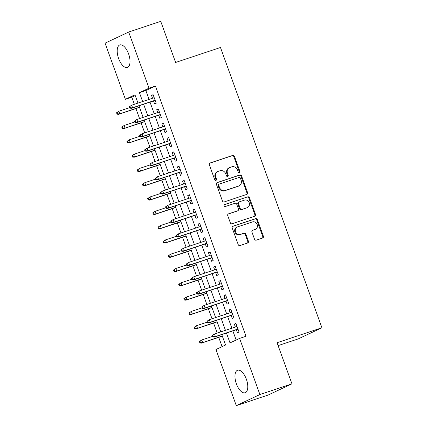 <?xml version="1.0" encoding="UTF-8"?>
<svg xmlns="http://www.w3.org/2000/svg" width="427" height="427" viewBox="0 0 427 427"><rect width="100%" height="100%" fill="white"/><g stroke="black" fill="none" stroke-linecap="round" stroke-linejoin="round"><path stroke-width="0.64" d="M239.371 172.599A1.046 0.929 64.8 0 0 239.894 171.323L234.498 156.41A1.494 1.324 64.8 0 0 232.731 155.428L210.084 162.986A1.494 1.324 64.8 0 0 209.331 164.811L214.733 179.724A1.046 0.929 64.8 0 0 216.494 179.132L215.795 177.205A4.782 4.238 64.8 0 1 217.781 171.537A4.782 4.238 64.8 0 1 218.197 171.371L220.081 170.741A4.782 4.238 64.8 0 1 225.734 173.885L226.433 175.817A1.046 0.929 64.8 0 0 228.194 175.23L227.495 173.298A4.782 4.238 64.8 0 1 229.486 167.63A4.782 4.238 64.8 0 1 229.897 167.464L231.781 166.834A4.782 4.238 64.8 0 1 237.433 169.983L238.133 171.91A1.046 0.929 64.8 0 0 239.371 172.599M239.109 172.641A1.046 0.929 64.8 0 0 239.259 171.622L233.857 156.709A1.494 1.324 64.8 0 0 232.091 155.727L209.7 163.199M215.704 180.456A1.046 0.929 64.8 0 0 215.854 179.436L215.155 177.504L215.795 177.205M227.404 176.548A1.046 0.929 64.8 0 0 227.554 175.529L226.86 173.597L227.495 173.298M236.393 383.846A11.876 5.471 71.5 0 1 237.609 370.236A11.876 5.471 71.5 0 1 246.347 379.155A11.876 5.471 71.5 0 1 245.13 392.765A11.876 5.471 71.5 0 1 236.393 383.846M118.631 58.542A11.876 5.471 71.5 0 1 119.848 44.931A11.876 5.471 71.5 0 1 128.586 53.85A11.876 5.471 71.5 0 1 127.369 67.461A11.876 5.471 71.5 0 1 118.631 58.542M254.508 239.163A1.494 1.324 64.8 0 0 256.275 240.145L262.632 238.026A1.494 1.324 64.8 0 0 263.379 236.2L257.385 219.643A1.494 1.324 64.8 0 0 255.618 218.656L232.971 226.214A1.494 1.324 64.8 0 0 232.224 228.039L238.218 244.602A1.494 1.324 64.8 0 0 239.985 245.584L247.66 243.022A1.494 1.324 64.8 0 0 248.407 241.202L245.845 234.113A1.494 1.324 64.8 0 0 244.079 233.126L240.273 234.396A3.998 3.544 64.8 0 1 235.624 231.962A3.998 3.544 64.8 0 1 237.209 227.025A3.998 3.544 64.8 0 1 237.551 226.892L252.464 221.912A3.998 3.544 64.8 0 1 257.113 224.351A3.998 3.544 64.8 0 1 255.522 229.283A3.998 3.544 64.8 0 1 255.181 229.422L252.693 230.254A1.494 1.324 64.8 0 0 251.946 232.074L254.508 239.163M135.236 95.536L131.799 97.153L125.389 99.288L105.074 43.164L128.687 32.046L160.728 21.35L175.609 62.459L220.471 47.488L321.926 327.749L277.064 342.721L291.945 383.836L259.904 394.527L236.291 405.65L215.977 349.526L225.547 345.016L221.773 334.597M128.687 32.046L149.002 88.17L139.432 92.68L142.639 101.535M226.438 333.039L230.014 342.913L239.584 338.403L245.995 336.268L155.412 86.03L149.002 88.17M239.584 338.403L259.904 394.527M246.827 194.376A1.494 1.324 64.8 0 0 247.58 192.55L241.586 175.988A1.494 1.324 64.8 0 0 239.819 175.006L217.172 182.564A1.494 1.324 64.8 0 0 216.42 184.389L222.419 200.952A1.494 1.324 64.8 0 0 224.18 201.934L246.827 194.376M249.485 197.813L255.479 214.375A1.494 1.324 64.8 0 1 254.732 216.201L232.085 223.759A1.494 1.324 64.8 0 1 230.318 222.777L227.751 215.688A1.494 1.324 64.8 0 1 228.504 213.863L237.684 210.799A1.494 1.324 64.8 0 0 238.437 208.974L236.734 204.271A1.494 1.324 64.8 0 0 234.967 203.289L225.408 206.481A1.046 0.929 64.8 0 1 224.693 204.517L247.719 196.831A1.494 1.324 64.8 0 1 249.485 197.813L248.845 198.117L254.844 214.68L255.479 214.375M153.528 100.943L154.622 103.974L156.218 103.222L153.112 94.645L151.516 95.397L152.546 98.231M158.705 115.242L159.799 118.274L161.395 117.521L158.289 108.944L156.693 109.696L157.718 112.531M163.877 129.541L164.977 132.573L166.573 131.82L163.466 123.243L161.87 123.995L162.895 126.83M169.055 143.84L170.154 146.872L171.75 146.119L168.644 137.542L167.048 138.295L168.073 141.129M174.232 158.139L175.326 161.171L176.922 160.419L173.816 151.841L172.225 152.594L173.25 155.428M179.409 172.439L180.504 175.47L182.099 174.718L178.993 166.14L177.397 166.893L178.427 169.727M184.587 186.738L185.681 189.769L187.277 189.017L184.17 180.44L182.575 181.192L183.599 184.026M189.759 201.037L190.858 204.069L192.454 203.316L189.348 194.739L187.752 195.491L188.777 198.325M194.936 215.336L196.036 218.368L197.626 217.615L194.525 209.038L192.929 209.79L193.954 212.625M200.114 229.635L201.208 232.667L202.804 231.914L199.697 223.337L198.107 224.09L199.131 226.924M205.291 243.934L206.385 246.966L207.981 246.214L204.875 237.636L203.279 238.389L204.309 241.223M210.463 258.234L211.562 261.265L213.158 260.513L210.052 251.935L208.456 252.688L209.481 255.522M215.64 272.533L216.74 275.564L218.336 274.812L215.229 266.234L213.633 266.987L214.658 269.821M220.818 286.832L221.917 289.864L223.508 289.111L220.407 280.534L218.811 281.286L219.836 284.12M225.995 301.131L227.089 304.163L228.685 303.41L225.579 294.833L223.983 295.585L225.013 298.42M231.172 315.43L232.267 318.462L233.863 317.709L230.756 309.132L229.16 309.885L230.185 312.719M155.412 86.03L145.837 90.54L149.044 99.4M150.026 102.112L154.222 113.699M155.204 116.411L159.399 127.999M160.381 130.71L164.576 142.298M165.559 145.009L169.749 156.597M170.731 159.308L174.926 170.896M175.908 173.608L180.103 185.195M181.085 187.907L185.281 199.494M186.263 202.206L190.453 213.794M191.44 216.505L195.63 228.093M196.612 230.804L200.807 242.392M201.79 245.103L205.985 256.691M206.967 259.402L211.162 270.99M212.144 273.702L216.334 285.289M217.322 288.001L221.512 299.589M222.494 302.3L226.689 313.888M227.671 316.599L231.866 328.187M232.848 330.898L236.152 340.02M236.344 329.729L237.444 332.761L239.04 332.009L235.934 323.431L234.338 324.184L235.362 327.018M131.799 97.153L134.382 104.289M135.935 108.57L139.56 118.589M141.107 122.869L144.737 132.888M146.285 137.168L149.914 147.187M151.462 151.468L155.092 161.486M156.64 165.767L160.264 175.785M161.812 180.066L165.441 190.084M166.989 194.365L170.619 204.384M172.166 208.664L175.796 218.683M177.344 222.963L180.968 232.982M182.521 237.263L186.145 247.281M187.693 251.562L191.323 261.58M192.871 265.861L196.5 275.879M198.048 280.16L201.677 290.179M203.225 294.459L206.849 304.478M208.397 308.758L212.027 318.777M213.575 323.058L217.204 333.076M218.752 337.357L222.109 346.633M278.11 345.614L298.313 338.873L321.926 327.749M291.945 383.836L268.337 394.954L236.291 405.65M137.974 103.094L134.964 94.783L125.389 99.288M220.791 331.88L216.596 320.298M215.614 317.581L211.424 305.999M210.442 303.282L206.246 291.7M205.264 288.983L201.069 277.401M200.087 274.684L195.892 263.101M194.909 260.385L190.714 248.802M189.732 246.085L185.542 234.503M184.56 231.786L180.365 220.204M179.383 217.487L175.187 205.905M174.205 203.188L170.01 191.606M169.028 188.889L164.838 177.306M163.851 174.59L159.661 163.007M158.679 160.29L154.483 148.708M153.501 145.991L149.306 134.409M148.324 131.692L144.129 120.11M143.146 117.393L138.956 105.811M143.621 104.252L147.811 115.834M148.793 118.551L152.989 130.134M153.971 132.85L158.166 144.433M159.148 147.15L163.344 158.732M164.326 161.449L168.516 173.031M169.503 175.748L173.693 187.33M174.675 190.047L178.87 201.629M179.852 204.346L184.048 215.929M185.03 218.645L189.225 230.228M190.207 232.945L194.397 244.527M195.379 247.244L199.574 258.826M200.557 261.543L204.752 273.125M205.734 275.842L209.929 287.424M210.911 290.141L215.101 301.724M216.089 304.44L220.279 316.023M221.261 318.739L225.456 330.322M145.837 90.54L139.432 92.68M151.516 95.397L153.186 94.842M156.693 109.696L158.358 109.141M161.87 123.995L163.536 123.44M167.048 138.295L168.713 137.74M172.225 152.594L173.89 152.039M177.397 166.893L179.068 166.338M182.575 181.192L184.24 180.637M187.752 195.491L189.417 194.936M192.929 209.79L194.595 209.235M198.107 224.09L199.772 223.534M203.279 238.389L204.944 237.834M208.456 252.688L210.121 252.133M213.633 266.987L215.299 266.432M218.811 281.286L220.476 280.731M223.983 295.585L225.653 295.03M229.16 309.885L230.826 309.329M234.338 324.184L236.003 323.629M229.486 167.63L228.845 167.928A4.782 4.238 64.8 0 0 226.86 173.597M217.781 171.537L217.146 171.835A4.782 4.238 64.8 0 0 215.155 177.504M246.576 194.461A1.494 1.324 64.8 0 0 246.939 192.855L240.945 176.292A1.494 1.324 64.8 0 0 239.179 175.305L216.788 182.783M240.38 178.123A1.046 0.929 64.8 0 0 239.147 177.435L219.264 184.069A1.046 0.929 64.8 0 0 218.741 185.345L219.478 187.378A4.782 4.238 64.8 0 0 225.13 190.527L238.72 185.991A4.782 4.238 64.8 0 0 239.131 185.825A4.782 4.238 64.8 0 0 241.116 180.157L240.38 178.123M218.629 184.368A1.046 0.929 64.8 0 0 218.101 185.644L218.741 185.345M239.131 185.825L238.49 186.129A4.782 4.238 64.8 0 1 238.079 186.295L224.49 190.826A4.782 4.238 64.8 0 1 218.837 187.683L218.101 185.644M254.476 216.286A1.494 1.324 64.8 0 0 254.844 214.68M228.114 214.082L237.049 211.098A1.494 1.324 64.8 0 0 237.3 210.981M224.378 204.709L247.719 196.831M247.217 207.618A3.998 3.544 64.8 0 0 247.559 207.479A3.998 3.544 64.8 0 0 249.149 202.547A3.998 3.544 64.8 0 0 244.5 200.108L239.243 201.864A1.494 1.324 64.8 0 0 238.496 203.684L240.198 208.387A1.494 1.324 64.8 0 0 241.965 209.369L246.576 207.917A3.998 3.544 64.8 0 0 246.923 207.778L247.559 207.479M238.608 202.163A1.494 1.324 64.8 0 0 237.855 203.989L238.496 203.684M246.576 207.917L241.324 209.673A1.494 1.324 64.8 0 1 239.558 208.691L237.855 203.989M248.845 198.117A1.494 1.324 64.8 0 0 247.078 197.13M255.522 229.283L254.887 229.587A3.998 3.544 64.8 0 1 254.54 229.721L252.309 230.468M237.209 227.025L236.569 227.329A3.998 3.544 64.8 0 0 234.983 232.261A3.998 3.544 64.8 0 0 239.632 234.701L240.273 234.396M247.404 243.107A1.494 1.324 64.8 0 0 247.772 241.501L245.205 234.412A1.494 1.324 64.8 0 0 243.438 233.43L239.632 234.701M262.375 238.111A1.494 1.324 64.8 0 0 262.744 236.505L256.744 219.942A1.494 1.324 64.8 0 0 254.983 218.96L232.587 226.433M116.56 112.755L117.078 114.185L117.713 113.886L117.195 112.456L116.56 112.755L118.914 111.207L119.843 113.779L118.695 114.324L139.522 107.369M117.713 113.886L119.843 113.779L139.469 107.23M117.195 112.456L118.914 111.207L129.643 107.625M118.695 114.324L117.078 114.185M129.322 106.745L129.84 108.175L130.475 107.876L129.957 106.446L129.322 106.745L131.676 105.197L154.211 97.676M129.957 106.446L131.676 105.197L132.605 107.769L131.457 108.309L155.193 100.388M130.475 107.876L132.605 107.769L155.14 100.249M129.84 108.175L131.457 108.309M121.738 127.054L122.255 128.484L122.891 128.185L122.373 126.755L121.738 127.054L124.086 125.506L125.02 128.079L123.873 128.623L144.694 121.668M122.891 128.185L125.02 128.079L144.646 121.53M122.373 126.755L124.086 125.506L134.815 121.925M123.873 128.623L122.255 128.484M126.91 141.353L127.427 142.783L128.068 142.485L127.55 141.054L126.91 141.353L129.264 139.805L130.198 142.378L129.05 142.922L149.872 135.967M128.068 142.485L130.198 142.378L149.824 135.829M127.55 141.054L129.264 139.805L139.992 136.224M129.05 142.922L127.427 142.783M132.087 155.652L132.605 157.083L133.245 156.784L132.728 155.353L132.087 155.652L134.441 154.104L135.37 156.677L134.222 157.221L155.049 150.267M133.245 156.784L135.37 156.677L154.996 150.128M132.728 155.353L134.441 154.104L145.169 150.523M134.222 157.221L132.605 157.083M137.264 169.951L137.782 171.382L138.417 171.083L137.905 169.652L137.264 169.951L139.618 168.403L140.547 170.976L139.399 171.521L160.226 164.566M138.417 171.083L140.547 170.976L160.173 164.427M137.905 169.652L139.618 168.403L150.347 164.822M139.399 171.521L137.782 171.382M134.5 121.044L135.017 122.474L135.653 122.175L135.135 120.745L134.5 121.044L136.848 119.496L159.388 111.975M135.135 120.745L136.848 119.496L137.782 122.069L136.635 122.608L160.371 114.687M135.653 122.175L137.782 122.069L160.317 114.548M135.017 122.474L136.635 122.608M139.672 135.343L140.189 136.773L140.83 136.475L140.312 135.044L139.672 135.343L142.026 133.795L164.56 126.275M140.312 135.044L142.026 133.795L142.96 136.368L141.812 136.907L165.548 128.986M140.83 136.475L142.96 136.368L165.495 128.847M140.189 136.773L141.812 136.907M144.849 149.642L145.367 151.073L146.007 150.774L145.49 149.343L144.849 149.642L147.203 148.094L169.738 140.574M145.49 149.343L147.203 148.094L148.137 150.667L146.984 151.206L170.72 143.285M146.007 150.774L148.137 150.667L170.672 143.146M145.367 151.073L146.984 151.206M150.026 163.941L150.544 165.372L151.185 165.073L150.667 163.642L150.026 163.941L152.38 162.393L174.915 154.873M150.667 163.642L152.38 162.393L153.309 164.966L152.161 165.505L175.897 157.584M151.185 165.073L153.309 164.966L175.849 157.446M150.544 165.372L152.161 165.505M142.442 184.25L142.96 185.681L143.595 185.382L143.077 183.952L142.442 184.25L144.796 182.703L145.724 185.275L144.577 185.82L165.404 178.865M143.595 185.382L145.724 185.275L165.35 178.726M143.077 183.952L144.796 182.703L155.524 179.121M144.577 185.82L142.96 185.681M155.204 178.24L155.722 179.671L156.357 179.372L155.839 177.942L155.204 178.24L157.558 176.693L180.093 169.172M155.839 177.942L157.558 176.693L158.486 179.265L157.339 179.804L181.075 171.884M156.357 179.372L158.486 179.265L181.021 171.745M155.722 179.671L157.339 179.804M147.619 198.55L148.132 199.98L148.772 199.681L148.254 198.251L147.619 198.55L149.968 197.002L150.902 199.574L149.754 200.119L170.576 193.164M148.772 199.681L150.902 199.574L170.528 193.025M148.254 198.251L149.968 197.002L160.696 193.42M149.754 200.119L148.132 199.98M160.381 192.54L160.899 193.97L161.534 193.671L161.016 192.241L160.381 192.54L162.73 190.992L185.27 183.471M161.016 192.241L162.73 190.992L163.664 193.564L162.516 194.104L186.252 186.183M161.534 193.671L163.664 193.564L186.199 186.044M160.899 193.97L162.516 194.104M152.791 212.849L153.309 214.279L153.95 213.98L153.432 212.55L152.791 212.849L155.145 211.301L156.079 213.874L154.926 214.418L175.753 207.463M153.95 213.98L156.079 213.874L175.705 207.325M153.432 212.55L155.145 211.301L165.873 207.719M154.926 214.418L153.309 214.279M165.553 206.839L166.071 208.269L166.711 207.97L166.194 206.54L165.553 206.839L167.907 205.291L190.442 197.77M166.194 206.54L167.907 205.291L168.841 207.864L167.694 208.403L191.424 200.482M166.711 207.97L168.841 207.864L191.376 200.343M166.071 208.269L167.694 208.403M157.969 227.148L158.486 228.578L159.127 228.28L158.609 226.849L157.969 227.148L160.322 225.6L161.251 228.173L160.104 228.717L180.931 221.762M159.127 228.28L161.251 228.173L180.877 221.624M158.609 226.849L160.322 225.6L171.051 222.019M160.104 228.717L158.486 228.578M170.731 221.138L171.248 222.568L171.889 222.27L171.371 220.839L170.731 221.138L173.084 219.59L195.619 212.07M171.371 220.839L173.084 219.59L174.019 222.163L172.866 222.702L196.601 214.781M171.889 222.27L174.019 222.163L196.553 214.642M171.248 222.568L172.866 222.702M163.146 241.447L163.664 242.878L164.299 242.579L163.781 241.148L163.146 241.447L165.5 239.899L166.429 242.472L165.281 243.016L186.108 236.062M164.299 242.579L166.429 242.472L186.055 235.923M163.781 241.148L165.5 239.899L176.228 236.318M165.281 243.016L163.664 242.878M175.908 235.437L176.426 236.868L177.066 236.569L176.548 235.138L175.908 235.437L178.262 233.889L200.797 226.369M176.548 235.138L178.262 233.889L179.191 236.462L178.043 237.001L201.779 229.08M177.066 236.569L179.191 236.462L201.725 228.941M176.426 236.868L178.043 237.001M168.323 255.746L168.841 257.177L169.476 256.878L168.959 255.447L168.323 255.746L170.672 254.198L171.606 256.771L170.458 257.316L191.28 250.361M169.476 256.878L171.606 256.771L191.232 250.222M168.959 255.447L170.672 254.198L181.406 250.617M170.458 257.316L168.841 257.177M181.085 249.736L181.603 251.167L182.238 250.868L181.721 249.437L181.085 249.736L183.439 248.188L205.974 240.668M181.721 249.437L183.439 248.188L184.368 250.761L183.22 251.3L206.956 243.379M182.238 250.868L184.368 250.761L206.903 243.241M181.603 251.167L183.22 251.3M173.495 270.045L174.013 271.476L174.654 271.177L174.136 269.747L173.495 270.045L175.849 268.498L176.783 271.07L175.636 271.615L196.457 264.66M174.654 271.177L176.783 271.07L196.409 264.521M174.136 269.747L175.849 268.498L186.578 264.916M175.636 271.615L174.013 271.476M186.263 264.035L186.78 265.466L187.416 265.167L186.898 263.737L186.263 264.035L188.611 262.488L211.146 254.967M186.898 263.737L188.611 262.488L189.545 265.06L188.398 265.599L212.134 257.678M187.416 265.167L189.545 265.06L212.08 257.54M186.78 265.466L188.398 265.599M178.673 284.345L179.191 285.775L179.831 285.476L179.313 284.046L178.673 284.345L181.027 282.797L181.961 285.369L180.808 285.914L201.635 278.959M179.831 285.476L181.961 285.369L201.581 278.82M179.313 284.046L181.027 282.797L191.755 279.215M180.808 285.914L179.191 285.775M191.435 278.335L191.953 279.765L192.593 279.466L192.075 278.036L191.435 278.335L193.789 276.787L216.324 269.266M192.075 278.036L193.789 276.787L194.723 279.359L193.57 279.898L217.306 271.978M192.593 279.466L194.723 279.359L217.258 271.839M191.953 279.765L193.57 279.898M183.85 298.644L184.368 300.074L185.008 299.775L184.491 298.345L183.85 298.644L186.204 297.096L187.133 299.669L185.985 300.213L206.812 293.258M185.008 299.775L187.133 299.669L206.759 293.119M184.491 298.345L186.204 297.096L196.932 293.514M185.985 300.213L184.368 300.074M196.612 292.634L197.13 294.064L197.77 293.765L197.253 292.335L196.612 292.634L198.966 291.086L221.501 283.565M197.253 292.335L198.966 291.086L199.895 293.659L198.747 294.198L222.483 286.277M197.77 293.765L199.895 293.659L222.435 286.138M197.13 294.064L198.747 294.198M189.028 312.943L189.545 314.373L190.18 314.075L189.663 312.644L189.028 312.943L191.381 311.395L192.31 313.968L191.163 314.512L211.989 307.557M190.18 314.075L192.31 313.968L211.936 307.419M189.663 312.644L191.381 311.395L202.11 307.814M191.163 314.512L189.545 314.373M201.79 306.933L202.307 308.363L202.942 308.064L202.425 306.634L201.79 306.933L204.143 305.385L226.678 297.865M202.425 306.634L204.143 305.385L205.072 307.958L203.925 308.497L227.66 300.576M202.942 308.064L205.072 307.958L227.607 300.437M202.307 308.363L203.925 308.497M194.205 327.242L194.723 328.673L195.358 328.374L194.84 326.943L194.205 327.242L196.553 325.694L197.487 328.267L196.34 328.811L217.162 321.857M195.358 328.374L197.487 328.267L217.113 321.718M194.84 326.943L196.553 325.694L207.282 322.113M196.34 328.811L194.723 328.673M206.967 321.232L207.485 322.663L208.12 322.364L207.602 320.933L206.967 321.232L209.315 319.684L231.856 312.164M207.602 320.933L209.315 319.684L210.249 322.257L209.102 322.796L232.838 314.875M208.12 322.364L210.249 322.257L232.784 314.736M207.485 322.663L209.102 322.796M199.377 341.541L199.895 342.972L200.535 342.673L200.017 341.242L199.377 341.541L201.731 339.993L202.665 342.566L201.512 343.111L222.339 336.156M200.535 342.673L202.665 342.566L222.291 336.017M200.017 341.242L201.731 339.993L212.459 336.412M201.512 343.111L199.895 342.972M212.139 335.531L212.657 336.962L213.297 336.663L212.779 335.232L212.139 335.531L214.493 333.983L237.028 326.463M212.779 335.232L214.493 333.983L215.427 336.556L214.279 337.095L238.01 329.174M213.297 336.663L215.427 336.556L237.962 329.036M212.657 336.962L214.279 337.095M239.259 171.622L239.894 171.323M215.854 179.436L216.494 179.132M227.554 175.529L228.194 175.23M232.091 155.727L232.731 155.428M233.857 156.709L234.498 156.41M239.179 175.305L239.819 175.006M240.945 176.292L241.586 175.988M246.939 192.855L247.58 192.55M218.837 187.683L219.478 187.378M224.49 190.826L225.13 190.527M238.079 186.295L238.72 185.991M237.049 211.098L237.684 210.799M239.558 208.691L240.198 208.387M241.324 209.673L241.965 209.369M254.54 229.721L255.181 229.422M243.438 233.43L244.079 233.126M245.205 234.412L245.845 234.113M247.772 241.501L248.407 241.202M254.983 218.96L255.618 218.656M256.744 219.942L257.385 219.643M262.744 236.505L263.379 236.2M218.539 184.405L219.179 184.106M237.177 211.05L237.812 210.746M238.479 202.217L239.115 201.912"/></g></svg>
